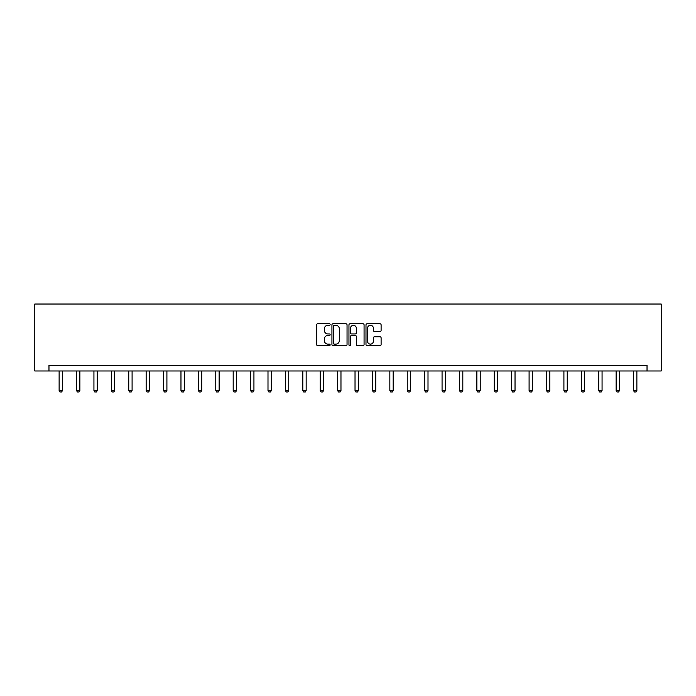 <?xml version="1.0" encoding="UTF-8"?>
<svg xmlns="http://www.w3.org/2000/svg" width="696" height="696" viewBox="0 0 696 696"><rect width="100%" height="100%" fill="white"/><g stroke="black" fill="none" stroke-linecap="round" stroke-linejoin="round"><path stroke-width="1.04" d="M330.148 324.527A0.766 0.766 0 0 0 329.382 323.762L317.741 323.762A1.096 1.096 0 0 0 316.645 324.858L316.645 344.572A1.096 1.096 0 0 0 317.741 345.66L329.382 345.66A0.766 0.766 0 0 0 330.148 344.894A0.766 0.766 0 0 0 329.382 344.129L327.877 344.129A3.506 3.506 0 0 1 324.371 340.622L324.371 338.978A3.506 3.506 0 0 1 327.877 335.481L329.382 335.481A0.766 0.766 0 0 0 330.148 334.715A0.766 0.766 0 0 0 329.382 333.941L327.877 333.941A3.506 3.506 0 0 1 324.371 330.443L324.371 328.799A3.506 3.506 0 0 1 327.877 325.293L329.382 325.293A0.766 0.766 0 0 0 330.148 324.527M380.007 331.479A1.096 1.096 0 0 0 381.103 330.382L381.103 324.858A1.096 1.096 0 0 0 380.007 323.762L367.088 323.762A1.096 1.096 0 0 0 365.992 324.858L365.992 344.572A1.096 1.096 0 0 0 367.088 345.66L380.007 345.66A1.096 1.096 0 0 0 381.103 344.572L381.103 337.891A1.096 1.096 0 0 0 380.007 336.794L374.474 336.794A1.096 1.096 0 0 0 373.378 337.891L373.378 341.197A2.932 2.932 0 0 1 370.455 344.129A2.932 2.932 0 0 1 367.523 341.197L367.523 328.225A2.932 2.932 0 0 1 370.455 325.293A2.932 2.932 0 0 1 373.378 328.225L373.378 330.382A1.096 1.096 0 0 0 374.474 331.479L380.007 331.479M647.028 370.977L661.2 370.977L661.2 304.03L34.8 304.03L34.8 370.977L647.028 370.977L647.028 365.391L48.972 365.391L48.972 370.977M347.043 324.858A1.096 1.096 0 0 0 345.947 323.762L333.019 323.762A1.096 1.096 0 0 0 331.931 324.858L331.931 344.572A1.096 1.096 0 0 0 333.019 345.66L345.947 345.66A1.096 1.096 0 0 0 347.043 344.572L347.043 324.858M350.053 323.762L362.981 323.762A1.096 1.096 0 0 1 364.069 324.858L364.069 344.572A1.096 1.096 0 0 1 362.981 345.66L357.448 345.66A1.096 1.096 0 0 1 356.352 344.572L356.352 336.577A1.096 1.096 0 0 0 355.256 335.481L351.584 335.481A1.096 1.096 0 0 0 350.488 336.577L350.488 344.894A0.766 0.766 0 0 1 349.723 345.66A0.766 0.766 0 0 1 348.957 344.894L348.957 324.858A1.096 1.096 0 0 1 350.053 323.762M334.228 325.293A0.766 0.766 0 0 0 333.462 326.059L333.462 343.363A0.766 0.766 0 0 0 334.228 344.129L335.82 344.129A3.506 3.506 0 0 0 339.317 340.622L339.317 328.799A3.506 3.506 0 0 0 335.82 325.293L334.228 325.293M356.352 328.277A2.932 2.932 0 0 0 353.42 325.345A2.932 2.932 0 0 0 350.488 328.277L350.488 332.853A1.096 1.096 0 0 0 351.584 333.941L355.256 333.941A1.096 1.096 0 0 0 356.352 332.853L356.352 328.277M59.125 370.977L59.125 390.526L62.475 390.526L62.475 370.977M62.475 390.526L61.631 391.97L59.96 391.97L59.125 390.526M76.534 370.977L76.534 390.526L79.875 390.526L79.875 370.977M79.875 390.526L79.039 391.97L77.369 391.97L76.534 390.526M93.934 370.977L93.934 390.526L97.283 390.526L97.283 370.977M97.283 390.526L96.448 391.97L94.769 391.97L93.934 390.526M111.343 370.977L111.343 390.526L114.692 390.526L114.692 370.977M114.692 390.526L113.857 391.97L112.178 391.97L111.343 390.526M128.751 370.977L128.751 390.526L132.092 390.526L132.092 370.977M132.092 390.526L131.257 391.97L129.587 391.97L128.751 390.526M146.151 370.977L146.151 390.526L149.501 390.526L149.501 370.977M149.501 390.526L148.666 391.97L146.995 391.97L146.151 390.526M163.56 370.977L163.56 390.526L166.91 390.526L166.91 370.977M166.91 390.526L166.074 391.97L164.395 391.97L163.56 390.526M180.969 370.977L180.969 390.526L184.318 390.526L184.318 370.977M184.318 390.526L183.474 391.97L181.804 391.97L180.969 390.526M198.377 370.977L198.377 390.526L201.718 390.526L201.718 370.977M201.718 390.526L200.883 391.97L199.213 391.97L198.377 390.526M215.777 370.977L215.777 390.526L219.127 390.526L219.127 370.977M219.127 390.526L218.292 391.97L216.613 391.97L215.777 390.526M233.186 370.977L233.186 390.526L236.536 390.526L236.536 370.977M236.536 390.526L235.7 391.97L234.021 391.97L233.186 390.526M250.595 370.977L250.595 390.526L253.936 390.526L253.936 370.977M253.936 390.526L253.1 391.97L251.43 391.97L250.595 390.526M267.995 370.977L267.995 390.526L271.344 390.526L271.344 370.977M271.344 390.526L270.509 391.97L268.839 391.97L267.995 390.526M285.404 370.977L285.404 390.526L288.753 390.526L288.753 370.977M288.753 390.526L287.918 391.97L286.239 391.97L285.404 390.526M302.812 370.977L302.812 390.526L306.162 390.526L306.162 370.977M306.162 390.526L305.318 391.97L303.647 391.97L302.812 390.526M320.221 370.977L320.221 390.526L323.562 390.526L323.562 370.977M323.562 390.526L322.726 391.97L321.056 391.97L320.221 390.526M337.621 370.977L337.621 390.526L340.97 390.526L340.97 370.977M340.97 390.526L340.135 391.97L338.456 391.97L337.621 390.526M355.03 370.977L355.03 390.526L358.379 390.526L358.379 370.977M358.379 390.526L357.544 391.97L355.865 391.97L355.03 390.526M372.438 370.977L372.438 390.526L375.779 390.526L375.779 370.977M375.779 390.526L374.944 391.97L373.274 391.97L372.438 390.526M389.838 370.977L389.838 390.526L393.188 390.526L393.188 370.977M393.188 390.526L392.353 391.97L390.682 391.97L389.838 390.526M407.247 370.977L407.247 390.526L410.596 390.526L410.596 370.977M410.596 390.526L409.761 391.97L408.082 391.97L407.247 390.526M424.656 370.977L424.656 390.526L428.005 390.526L428.005 370.977M428.005 390.526L427.161 391.97L425.491 391.97L424.656 390.526M442.064 370.977L442.064 390.526L445.405 390.526L445.405 370.977M445.405 390.526L444.57 391.97L442.9 391.97L442.064 390.526M459.464 370.977L459.464 390.526L462.814 390.526L462.814 370.977M462.814 390.526L461.979 391.97L460.3 391.97L459.464 390.526M476.873 370.977L476.873 390.526L480.223 390.526L480.223 370.977M480.223 390.526L479.387 391.97L477.708 391.97L476.873 390.526M494.282 370.977L494.282 390.526L497.623 390.526L497.623 370.977M497.623 390.526L496.787 391.97L495.117 391.97L494.282 390.526M511.682 370.977L511.682 390.526L515.031 390.526L515.031 370.977M515.031 390.526L514.196 391.97L512.526 391.97L511.682 390.526M529.091 370.977L529.091 390.526L532.44 390.526L532.44 370.977M532.44 390.526L531.605 391.97L529.926 391.97L529.091 390.526M546.499 370.977L546.499 390.526L549.849 390.526L549.849 370.977M549.849 390.526L549.005 391.97L547.334 391.97L546.499 390.526M563.908 370.977L563.908 390.526L567.249 390.526L567.249 370.977M567.249 390.526L566.413 391.97L564.743 391.97L563.908 390.526M581.308 370.977L581.308 390.526L584.657 390.526L584.657 370.977M584.657 390.526L583.822 391.97L582.143 391.97L581.308 390.526M598.717 370.977L598.717 390.526L602.066 390.526L602.066 370.977M602.066 390.526L601.231 391.97L599.552 391.97L598.717 390.526M616.125 370.977L616.125 390.526L619.466 390.526L619.466 370.977M619.466 390.526L618.631 391.97L616.961 391.97L616.125 390.526M633.525 370.977L633.525 390.526L636.875 390.526L636.875 370.977M636.875 390.526L636.04 391.97L634.369 391.97L633.525 390.526"/></g></svg>
